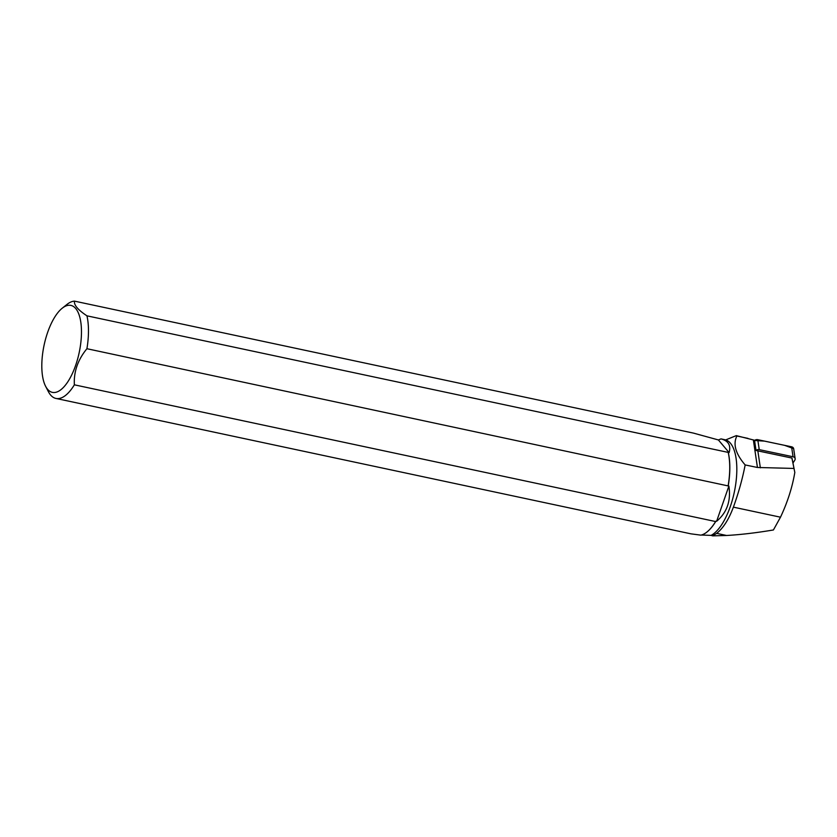 <?xml version="1.0" encoding="UTF-8"?>
<svg xmlns="http://www.w3.org/2000/svg" width="837" height="837" viewBox="0 0 837 837"><rect width="100%" height="100%" fill="white"/><g stroke="black" fill="none" stroke-linecap="round" stroke-linejoin="round"><path stroke-width="1.26" d="M793.016 462.945L794.805 460.193A3.107 2.469 171.6 0 0 795.15 458.707A3.107 2.469 171.6 0 0 793.047 456.761L759.243 449.636A3.107 2.469 171.6 0 0 756.041 450.452A36.525 29.013 171.6 0 0 757.841 450.881L791.917 458.059L794.815 472.445L792.064 458.477M793.654 448.653L784.667 445.357L764.558 441.12L754.555 440.503A3.107 2.469 -8.4 0 1 757.767 439.687L791.572 446.801A3.107 2.469 -8.4 0 1 793.675 448.758L795.15 458.707M62.22 308.215A44.445 17.933 102 0 1 68.958 305.254A44.445 17.933 102 0 1 78.207 356.803A44.445 17.933 102 0 1 47.573 389.268A44.445 17.933 102 0 1 45.585 386.244A44.445 17.933 102 0 1 44.099 345.137A44.445 17.933 102 0 1 62.22 308.215L66.96 304.438A49.665 20.046 102 0 1 74.493 301.132L693.413 433.095L718.387 439.948L721.002 438.891L725.7 439.906L736.288 435.627L753.363 439.948A36.525 29.013 -8.4 0 0 754.524 440.262L756.041 450.452M736.288 435.627A56.309 22.725 -78 0 1 736.884 435.993L747.964 438.379M794.815 472.445C792.304 487.322 787.533 502.231 780.492 517.193L773.419 529.967C756.219 532.855 740.599 534.686 726.568 535.481L712.653 535.868L716.671 533.368C723.262 528.116 728.839 519.379 733.39 507.149C738.548 492.909 742.471 478.848 745.16 464.943L757.443 467.475L753.363 439.948M736.884 435.993C732.825 444.123 735.577 453.78 745.16 464.943M712.653 535.868L711.084 535.377A49.467 19.962 -78 0 0 735.545 485.345A49.467 19.962 -78 0 0 725.7 439.906M707.014 531.966A49.467 19.962 -78 0 0 707.098 531.893A49.467 19.962 -78 0 0 715.949 521.137L715.614 521.545A49.665 20.046 102 0 1 706.93 532.039A49.665 20.046 102 0 1 700.851 535.146L690.902 533.828L55.953 398.443A49.665 20.046 102 0 1 48.368 391.622L45.585 386.244M715.614 521.545L74.357 384.821A49.665 20.046 102 0 1 55.953 398.443M701.322 535.031L711.084 535.377M715.949 521.137L716.618 521.273C727.039 512.485 731.119 500.746 728.881 486.067L728.211 485.931A49.467 19.962 -78 0 0 728.242 452.409L729.111 452.597C731.088 445.378 728.389 440.806 721.002 438.891M728.242 452.409L86.954 315.831A49.665 20.046 102 0 1 86.922 348.715L728.211 485.931M728.221 452.555A49.665 20.046 102 0 1 728.19 485.439M74.357 384.821C73.666 371.754 77.862 359.722 86.922 348.715M86.954 315.831C77.967 309.899 73.802 305.003 74.493 301.132M729.111 452.597L718.387 439.948M716.618 521.273L728.881 486.067M793.539 468.427L757.443 467.475M793.047 456.761L791.572 446.801M757.767 439.687L759.243 449.636M760.352 467.82L757.841 450.881M780.492 517.193L733.39 507.149M726.568 535.481L716.671 533.368"/></g></svg>
